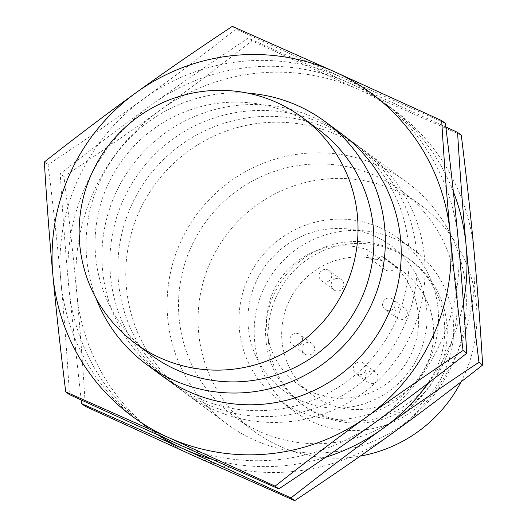 <?xml version="1.0" encoding="UTF-8"?>
<svg xmlns="http://www.w3.org/2000/svg" width="527" height="527" viewBox="0 0 527 527"><rect width="100%" height="100%" fill="white"/><g stroke="black" fill="none" stroke-linecap="round" stroke-linejoin="round"><path stroke-width="0.4" stroke-dasharray="2.63 1.98" d="M374.025 383.248A6.383 6.311 -53.5 0 0 375.626 372.181A6.383 6.311 -53.5 0 0 365.56 376.462A6.383 6.311 -53.5 0 0 374.025 383.248M302.386 350.989A6.383 6.311 -53.5 0 0 312.116 353.769A6.383 6.311 -53.5 0 0 312.122 343.591A6.383 6.311 -53.5 0 0 302.386 350.989M335.297 278.776A6.383 6.311 -53.5 0 0 333.703 289.837A6.383 6.311 -53.5 0 0 343.769 285.555A6.383 6.311 -53.5 0 0 335.297 278.776M406.936 311.029A6.383 6.311 -53.5 0 0 397.206 308.249A6.383 6.311 -53.5 0 0 397.2 318.427A6.383 6.311 -53.5 0 0 406.936 311.029M357.51 362.405A6.383 6.311 -53.5 0 0 355.916 373.465A6.383 6.311 -53.5 0 0 365.982 369.183A6.383 6.311 -53.5 0 0 357.51 362.405M302.155 337.478A6.383 6.311 -53.5 0 0 292.426 334.698A6.383 6.311 -53.5 0 0 292.419 344.875A6.383 6.311 -53.5 0 0 302.155 337.478M327.583 281.675A6.383 6.311 -53.5 0 0 329.184 270.614A6.383 6.311 -53.5 0 0 319.112 274.896A6.383 6.311 -53.5 0 0 327.583 281.675M382.945 306.602A6.383 6.311 -53.5 0 0 392.674 309.382A6.383 6.311 -53.5 0 0 392.681 299.204A6.383 6.311 -53.5 0 0 382.945 306.602M367.424 249.712A7.444 7.365 -53.5 0 0 369.855 258.388A7.444 7.365 -53.5 0 0 380.843 255.753A76.56 75.723 126.5 0 1 388.109 260.516A76.56 75.723 126.5 0 1 411.627 353.143A76.56 75.723 126.5 0 1 296.984 383.564A76.56 75.723 126.5 0 1 273.467 290.937A76.56 75.723 126.5 0 1 367.424 249.712L382.569 260.931A7.444 7.365 -53.5 0 0 384.993 269.6A7.444 7.365 -53.5 0 0 395.981 266.972L380.843 255.753M382.569 260.931A76.56 75.723 -53.5 0 0 288.612 302.149A76.56 75.723 -53.5 0 0 312.129 394.782A76.56 75.723 -53.5 0 0 426.771 364.355A76.56 75.723 -53.5 0 0 403.254 271.728A76.56 75.723 -53.5 0 0 395.981 266.972M439.077 369.895A90.203 89.208 -53.5 0 0 411.37 260.766A90.203 89.208 -53.5 0 0 276.306 296.609A90.203 89.208 -53.5 0 0 304.013 405.737A90.203 89.208 -53.5 0 0 439.077 369.895M436.554 368.03A90.203 89.208 126.5 0 1 301.49 403.873A90.203 89.208 126.5 0 1 273.783 294.738A90.203 89.208 126.5 0 1 408.847 258.895A90.203 89.208 126.5 0 1 436.554 368.03M150.913 354.875A140.439 138.897 126.5 0 1 107.771 184.964A140.439 138.897 126.5 0 1 318.064 129.155M263.296 289.666A100.473 99.372 -53.5 0 0 294.152 411.225A100.473 99.372 -53.5 0 0 444.604 371.298A100.473 99.372 -53.5 0 0 413.741 249.739A100.473 99.372 -53.5 0 0 263.296 289.666M96.019 298.236A150.709 149.055 126.5 0 1 99.722 181.69A150.709 149.055 126.5 0 1 247.881 93.167M429.373 360.02A100.473 99.372 126.5 0 1 278.928 399.947A100.473 99.372 126.5 0 1 248.065 278.388A100.473 99.372 126.5 0 1 398.517 238.461A100.473 99.372 126.5 0 1 429.373 360.02M161.888 375.784A150.709 149.055 126.5 0 1 115.597 193.442A150.709 149.055 126.5 0 1 341.265 133.555M256.115 281.655A90.203 89.208 -53.5 0 0 300.113 400.342A90.203 89.208 -53.5 0 0 418.886 354.948A90.203 89.208 -53.5 0 0 374.888 236.261A90.203 89.208 -53.5 0 0 256.115 281.655M461.046 381.864A140.439 138.897 -53.5 0 0 464.215 375.356A140.439 138.897 -53.5 0 0 421.08 205.444A140.439 138.897 -53.5 0 0 210.787 261.247A140.439 138.897 -53.5 0 0 253.922 431.158A140.439 138.897 -53.5 0 0 360.316 456.059M444.663 360.876A140.439 138.897 -53.5 0 0 401.528 190.965A140.439 138.897 -53.5 0 0 191.235 246.768A140.439 138.897 -53.5 0 0 234.37 416.679A140.439 138.897 -53.5 0 0 444.663 360.876M445.368 123.344L342.813 77.792L236.01 29.084C203.817 54.406 173.199 77.541 144.154 98.477C115.136 119.431 83.095 141.513 48.036 164.714C53.299 206.9 57.575 245.747 60.862 281.24C64.182 316.76 67.034 354.546 69.426 394.611M232.321 26.35L236.01 29.084M44.347 161.98L48.036 164.714M452.713 364.144A150.709 149.055 -53.5 0 0 406.422 181.802A150.709 149.055 -53.5 0 0 180.748 241.689A150.709 149.055 -53.5 0 0 227.038 424.031A150.709 149.055 -53.5 0 0 452.713 364.144M440.835 342.194A200.945 198.745 126.5 0 1 374.901 422.641A200.945 198.745 126.5 0 1 176.235 443.319A200.945 198.745 126.5 0 1 60.862 281.24A200.945 198.745 126.5 0 1 78.213 178.923A200.945 198.745 126.5 0 1 144.154 98.477A200.945 198.745 126.5 0 1 342.813 77.792A200.945 198.745 126.5 0 1 458.194 239.871A200.945 198.745 126.5 0 1 440.835 342.194M160.05 110.248C131.032 131.21 98.997 153.285 63.932 176.486C69.195 218.672 73.47 257.519 76.758 293.012A200.945 198.745 126.5 0 1 94.116 190.695A200.945 198.745 126.5 0 1 160.05 110.248A200.945 198.745 126.5 0 1 358.716 89.564L251.906 40.856C219.713 66.178 189.094 89.313 160.05 110.248M411.403 333.558A150.709 149.055 -53.5 0 0 365.112 151.216A150.709 149.055 -53.5 0 0 139.438 211.103A150.709 149.055 -53.5 0 0 185.735 393.445A150.709 149.055 -53.5 0 0 411.403 333.558M461.263 135.123L358.716 89.564A200.945 198.745 126.5 0 1 474.089 251.649A200.945 198.745 126.5 0 1 456.731 353.966A200.945 198.745 126.5 0 1 390.797 434.413A200.945 198.745 126.5 0 1 192.131 455.097A200.945 198.745 126.5 0 1 76.758 293.012C80.078 328.532 82.93 366.318 85.321 406.383M81.184 400.026L68.806 287.129C65.493 251.61 62.634 213.817 60.243 173.752C92.436 148.43 123.055 125.301 152.099 104.359C181.117 83.404 213.152 61.323 248.217 38.122L350.765 83.681A200.945 198.745 -53.5 0 0 152.099 104.359A200.945 198.745 -53.5 0 0 86.165 184.806A200.945 198.745 -53.5 0 0 68.806 287.129A200.945 198.745 -53.5 0 0 158.785 435.447M63.932 176.486L60.243 173.752M123.542 199.331A150.709 149.055 -53.5 0 0 169.832 381.673A150.709 149.055 -53.5 0 0 395.507 321.786A150.709 149.055 -53.5 0 0 349.217 139.444A150.709 149.055 -53.5 0 0 123.542 199.331M251.906 40.856L248.217 38.122M211.689 459.208A200.945 198.745 -53.5 0 0 325.666 457.284M403.458 327.669A150.709 149.055 126.5 0 1 177.783 387.556A150.709 149.055 126.5 0 1 131.493 205.214A150.709 149.055 126.5 0 1 357.168 145.327A150.709 149.055 126.5 0 1 403.458 327.669M453.345 191.696A200.945 198.745 -53.5 0 0 350.765 83.681L445.816 126.974M428.603 382.793A200.945 198.745 -53.5 0 0 448.787 348.077A200.945 198.745 -53.5 0 0 463.378 302.346M368.03 382.437L355.916 373.465M375.626 372.181L363.511 363.215M312.122 343.591L300.008 334.619M304.527 353.848L292.419 344.875M341.292 279.58L329.184 270.614M333.703 289.837L321.589 280.865M397.2 318.427L385.085 309.454M404.795 308.176L392.681 299.204M384.993 269.6L369.855 258.388M388.109 260.516L403.254 271.728M296.984 383.564L312.129 394.782M304.013 405.737L301.49 403.873M411.37 260.766L408.847 258.895M278.928 399.947L294.152 411.225M398.517 238.461L413.741 249.739M421.08 205.444L401.528 190.965M253.922 431.158L234.37 416.679M406.422 181.802L365.112 151.216M227.038 424.031L185.735 393.445M177.783 387.556L169.832 381.673M357.168 145.327L349.217 139.444"/><path stroke-width="0.79" d="M91.876 173.185A140.439 138.897 126.5 0 1 302.169 117.383A140.439 138.897 126.5 0 1 345.304 287.294A140.439 138.897 126.5 0 1 135.011 343.103A140.439 138.897 126.5 0 1 91.876 173.185M302.169 117.383L318.064 129.155A140.439 138.897 126.5 0 1 361.199 299.066A140.439 138.897 126.5 0 1 150.913 354.875L135.011 343.103M247.881 93.167A150.709 149.055 126.5 0 1 325.396 121.803A150.709 149.055 126.5 0 1 371.687 304.145A150.709 149.055 126.5 0 1 146.019 364.032A150.709 149.055 126.5 0 1 96.019 298.236M325.396 121.803L341.265 133.555A150.709 149.055 126.5 0 1 387.562 315.897A150.709 149.055 126.5 0 1 161.888 375.784L146.019 364.032M168.284 437.436A200.945 198.745 -53.5 0 0 366.95 416.752A200.945 198.745 -53.5 0 0 432.884 336.305A200.945 198.745 -53.5 0 0 450.242 233.988A200.945 198.745 -53.5 0 0 334.869 71.903A200.945 198.745 -53.5 0 0 136.203 92.587A200.945 198.745 -53.5 0 0 70.269 173.034A200.945 198.745 -53.5 0 0 52.911 275.351A200.945 198.745 -53.5 0 0 168.284 437.436L65.737 391.877C60.473 349.691 56.198 310.851 52.911 275.351C49.591 239.838 46.738 202.045 44.347 161.98C76.54 136.658 107.159 113.522 136.203 92.587C165.221 71.632 197.256 49.551 232.321 26.35L334.869 71.903L441.679 120.617C444.07 160.682 446.922 198.468 450.242 233.988C453.53 269.481 457.805 308.328 463.068 350.514C428.003 373.715 395.968 395.79 366.95 416.752C337.906 437.687 307.287 460.822 275.094 486.144L168.284 437.436M360.316 456.059A140.439 138.897 -53.5 0 0 461.046 381.864M463.068 350.514L466.757 353.248C464.366 313.183 461.507 275.39 458.194 239.871C454.9 204.377 450.625 165.537 445.368 123.344L441.679 120.617M275.094 486.144L278.783 488.878L176.235 443.319L69.426 394.611L65.737 391.877M278.783 488.878C313.848 465.677 345.883 443.596 374.901 422.641C403.945 401.699 434.564 378.57 466.757 353.248M325.666 457.284A200.945 198.745 -53.5 0 0 382.846 428.523C353.801 449.459 323.183 472.594 290.99 497.916L184.186 449.208L81.632 403.656L85.321 406.383L192.131 455.097L294.679 500.65C329.744 477.449 361.779 455.368 390.797 434.413C419.841 413.478 450.46 390.342 482.653 365.02C480.262 324.955 477.409 287.162 474.089 251.649C470.802 216.149 466.527 177.309 461.263 135.123L457.574 132.389C459.966 172.454 462.818 210.24 466.138 245.76A200.945 198.745 -53.5 0 0 453.345 191.696M81.632 403.656L81.184 400.026M290.99 497.916L294.679 500.65M158.785 435.447A200.945 198.745 -53.5 0 0 184.186 449.208A200.945 198.745 -53.5 0 0 211.689 459.208M445.816 126.974L457.574 132.389M482.653 365.02L478.964 362.286C443.905 385.487 411.864 407.569 382.846 428.523A200.945 198.745 -53.5 0 0 428.603 382.793M463.378 302.346A200.945 198.745 -53.5 0 0 466.138 245.76C469.425 281.253 473.701 320.1 478.964 362.286"/></g></svg>
